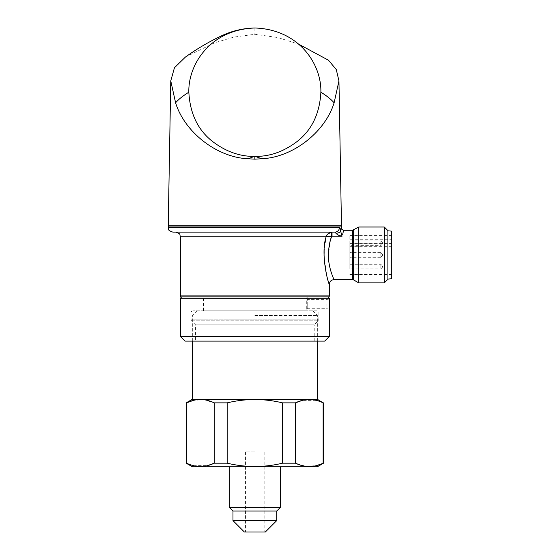 <?xml version="1.0" encoding="UTF-8"?>
<svg xmlns="http://www.w3.org/2000/svg" width="560" height="560" viewBox="0 0 560 560"><rect width="100%" height="100%" fill="white"/><g stroke="black" fill="none" stroke-linecap="round" stroke-linejoin="round"><path stroke-width="0.42" stroke-dasharray="2.8 2.1" d="M244.377 532L265.335 532M254.856 451.913L245.546 451.913L254.856 451.913M254.856 310.821L312.711 310.821L254.856 310.821M254.856 315.483L317.366 315.483L254.856 315.483M192.346 399.294L317.366 399.294M192.458 466.809L317.254 466.809M229.299 507.374L280.413 507.374M232.974 511.049L276.738 511.049M232.974 520.59L276.738 520.59M323.54 463.183L323.127 463.183L323.127 402.857L323.54 402.857M323.127 402.857L316.659 400.477M316.127 400.344L302.253 400.393M282.527 402.857C273.476 400.68 264.25 399.56 254.856 399.497C245.553 399.546 236.327 400.666 227.185 402.857L214.249 402.857L214.249 463.183L227.185 463.183C236.327 465.374 245.553 466.494 254.856 466.543C264.25 466.48 273.476 465.36 282.527 463.183L282.527 402.857L295.463 402.857L295.463 463.183L305.914 466.333L316.512 465.598M282.527 463.183L295.463 463.183M186.172 463.183L193.053 465.556M193.585 465.696L207.634 465.598M227.185 402.857L227.185 463.183M186.172 402.857L186.585 402.857L186.585 463.183M214.249 402.857L203.882 399.714L193.375 400.393M254.856 466.809L229.299 466.809L254.856 466.809M326.886 304.073L327.061 308.728L326.886 304.073M316.554 310.821L193.158 310.821L316.554 310.821A2.331 2.331 0 0 1 318.878 313.152L318.878 319.172A2.331 2.331 0 0 1 318.199 320.817L314.223 324.793L195.489 324.793L314.223 324.793L314.223 341.089L195.489 341.089L314.223 341.089M193.158 310.821A2.331 2.331 0 0 0 190.834 313.152L190.834 319.172A2.331 2.331 0 0 0 191.513 320.817L195.489 324.793L195.489 341.089M307.706 296.856L306.306 298.249L306.306 310.821L203.406 310.821L203.406 298.249L306.306 298.249L203.406 298.249L202.006 296.856L307.706 296.856L202.006 296.856M203.406 310.821L306.306 310.821M341.467 225.148L168.245 225.148M185.36 57.12L214.837 42.714L233.87 37.1L254.856 34.272L277.83 37.562L298.55 44.1M358.75 227.01L358.75 282.884M384.3 227.01L384.3 282.884M387.093 229.803L387.093 280.091M328.377 254.947C328.3 268.324 334.208 279.818 334.012 279.629C334.201 279.811 328.307 268.352 328.377 254.947L330.463 240.107M172.907 232.134L334.894 232.134L337.092 234.458L342.034 236.229L342.839 233.317M335.993 233.31A4.655 2.296 175.4 0 0 340.606 231.007L342.034 236.229L332.031 236.229L332.031 232.134L334.894 232.134L331.317 232.183A2.331 0.378 -98.2 0 0 331.198 233.758A2.331 0.378 -98.2 0 0 331.66 236.25L326.13 236.789L324.128 251.587M169.176 225.148L340.529 225.148L169.176 225.148M329.357 309.176L327.061 308.728L307.237 308.728L307.237 304.073L307.237 308.728A6.986 6.986 0 0 1 306.306 309.596C305.963 310.072 305.956 298.074 306.306 298.55A6.986 6.986 0 0 1 307.237 299.418L307.237 304.073L307.237 299.418L327.061 299.418L329.357 298.963L329.273 300.349M327.957 296.856L181.748 296.856L327.957 296.856M391.755 278.754L391.755 231.14M387.093 237.825L387.093 279.16L387.093 237.825M382.438 255.444L382.438 254.247L382.438 255.444M382.438 267.085L382.438 265.888L382.438 267.085M382.438 243.803L382.438 242.606L382.438 243.803M349.846 256.592L349.846 252.623L349.846 256.592M349.846 268.233L349.846 264.257L349.846 268.233M349.846 244.951L349.846 240.982L349.846 244.951M349.846 268.779L349.846 235.389L349.846 242.109L391.755 242.109L391.755 246.33L391.755 243.236L349.846 243.236L349.846 268.779M391.755 243.236L391.755 274.505L391.755 235.389L391.755 239.288L349.846 239.288M391.755 243.425L349.846 243.425L349.846 246.057L349.846 243.236M349.846 243.425L349.846 242.109M349.846 246.057L391.755 246.057L349.846 246.057M391.755 239.288L391.755 242.109M180.355 298.249L329.357 298.249M185.01 341.089L324.702 341.089M329.357 336.434L180.355 336.434M329.266 300.461L329.168 303.926M329.168 304.066L329.203 306.117M181.286 296.856L328.426 296.856M328.23 233.646L326.13 236.789L180.355 236.789M332.031 232.134L175.7 232.134L332.031 232.134M324.058 255.822L326.753 275.695L329.357 284.284M334.894 232.134A4.655 4.55 90 0 0 339.444 227.472L168.245 227.472M341.236 228.725L340.83 230.167M254.856 28L254.856 34.272M191.513 320.817L318.199 320.817L191.513 320.817M190.834 319.172L318.878 319.172L190.834 319.172M190.834 313.152L318.878 313.152L190.834 313.152M353.535 230.02L353.535 279.874M352.604 230.272L352.604 279.629M380.807 253.302L380.807 257.278L380.807 253.302M380.807 264.943L380.807 268.919L380.807 264.943M380.807 241.661L380.807 245.637L380.807 241.661M168.245 226.079L341.467 226.079M329.357 295.925L180.355 295.925M245.546 451.913L245.546 532M312.711 310.821L317.366 315.483L317.366 341.089M197.001 310.821L192.346 315.483L192.346 341.089M264.166 451.913L264.166 532M329.357 298.963L327.061 299.418M380.807 252.623L382.438 254.247L380.807 252.623L349.846 252.623L380.807 252.623M349.846 264.257L380.807 264.257L382.438 265.888M349.846 240.982L380.807 240.982L382.438 242.606M391.755 274.505L349.846 274.505M391.755 235.389L349.846 235.389M380.807 257.278L349.846 257.278L380.807 257.278L382.438 255.647L380.807 257.278M382.438 244.006L380.807 245.637L349.846 245.637M382.438 267.288L380.807 268.919L349.846 268.919M391.755 246.33L349.846 246.33"/><path stroke-width="0.84" d="M317.366 341.089L317.366 399.294L192.346 399.294L186.172 402.857L186.172 463.183L186.585 463.183L186.585 402.857L186.172 402.857M280.413 466.809L280.413 507.374L229.299 507.374L232.974 511.049L232.974 520.59L276.738 520.59L276.738 511.049L232.974 511.049M276.738 520.59L265.335 532L244.377 532L232.974 520.59M227.185 463.183L227.185 402.857C236.327 400.666 245.553 399.546 254.856 399.497C264.25 399.56 273.476 400.68 282.527 402.857L282.527 463.183C273.476 465.36 264.25 466.48 254.856 466.543C245.553 466.494 236.327 465.374 227.185 463.183L214.249 463.183C205.079 467.628 195.86 467.628 186.585 463.183M302.253 400.393L295.463 402.857L282.527 402.857M295.463 463.183L295.463 402.857C304.633 398.412 313.852 398.412 323.127 402.857L323.127 463.183C313.957 467.628 304.738 467.628 295.463 463.183L282.527 463.183M317.366 399.294L323.127 402.857M316.659 400.477L316.127 400.344M323.54 402.857L323.54 463.183L317.254 466.809L192.458 466.809L186.172 463.183M316.512 465.598L323.54 463.183M193.053 465.556L193.585 465.696M207.634 465.598L214.249 463.183L214.249 402.857L227.185 402.857M193.375 400.393L186.585 402.857C195.755 398.412 204.974 398.412 214.249 402.857M329.357 309.176L329.357 298.249L180.355 298.249L180.355 336.434L329.357 336.434L329.329 308.819M298.55 44.1L328.468 60.214L336.28 69.559L338.947 80.906L334.117 102.795C325.017 132.391 292.663 157.409 261.737 158.753L254.856 159.152L247.975 158.753C217.049 157.409 184.695 132.391 175.595 102.795L170.765 80.906L174.44 67.774L185.36 57.12C197.127 48.664 209.678 41.342 223.006 35.14C233.142 30.604 243.761 28.224 254.849 28L254.856 28C299.502 29.477 321.636 64.659 320.873 92.204C319.718 113.498 311.885 129.864 297.374 141.309C284.032 151.522 269.997 156.555 255.276 156.408L254.436 156.408C239.736 156.555 225.722 151.536 212.387 141.351C197.862 129.934 190.008 113.547 188.839 92.204C188.076 64.659 210.21 29.477 254.856 28M170.765 80.906L168.245 225.148L341.467 225.148L338.947 80.906M342.839 233.317L343.791 230.272C342.118 229.845 341.341 229.075 341.467 227.941L341.467 226.079L168.245 226.079L168.245 227.472L339.444 227.472C340.018 227.528 340.403 228.704 340.606 231.007L341.236 228.725M330.463 240.107L331.66 236.25L326.13 236.789L180.355 236.789L180.355 295.925A0.931 0.931 0 0 0 181.286 296.856L328.426 296.856A0.931 0.931 0 0 0 329.357 295.925L329.357 284.284C328.538 284.837 320.236 254.198 326.13 236.789C326.711 234.556 328.44 233.023 331.317 232.183A2.331 0.378 -98.2 0 0 331.198 233.758A2.331 0.378 -98.2 0 0 331.66 236.25L332.031 236.229L331.66 236.25C329.749 241.15 328.65 247.38 328.377 254.947C328.3 268.324 334.208 279.818 334.012 279.629C334.201 279.811 328.307 268.352 328.377 254.947M384.3 282.884L384.3 227.01L387.093 229.803L387.093 280.091L384.3 282.884L358.75 282.884L358.75 227.01L352.604 230.272L343.791 230.272M342.034 236.229C344.316 228.34 344.316 228.34 342.034 236.229C339.619 235.921 337.603 234.955 335.993 233.31A4.655 2.296 -4.6 0 0 340.606 231.007L342.034 236.229L332.031 236.229L332.031 232.134L328.23 233.646M341.467 226.079A0.931 0.931 0 0 0 340.529 225.148M168.245 226.079A0.931 0.931 0 0 1 169.176 225.148M329.357 336.434L324.702 341.089L185.01 341.089L180.355 336.434M181.748 296.856L180.355 298.249M327.957 296.856L329.357 298.249M387.093 230.734L391.755 231.14L391.755 278.754L387.093 279.16M329.203 306.117L329.266 307.671M329.28 307.965L329.329 308.742M324.128 251.587L324.058 255.822M340.417 229.495L339.444 227.472A4.655 4.55 -90 0 1 334.894 232.134L172.907 232.134C169.722 231.021 168.315 230.118 168.679 229.425L168.245 227.472M335.993 233.31L334.894 232.134M340.83 230.167L340.606 231.007M334.117 102.795C331.016 99.253 326.599 95.725 320.873 92.204M175.595 102.795C178.605 99.33 183.022 95.795 188.839 92.204M261.737 158.753L255.276 156.408M254.436 156.408L247.975 158.753M254.856 159.152L254.856 156.408M180.355 295.925L329.357 295.925M352.604 230.272L352.604 279.629L353.535 279.874L353.535 230.02M276.738 511.049L280.413 507.374M229.299 466.809L229.299 507.374M192.346 341.089L192.346 399.294M384.3 227.01L358.75 227.01M180.355 236.789L179.879 234.738C180.18 234.045 178.787 233.177 175.7 232.134M329.357 284.284C329.637 281.463 331.191 279.909 334.012 279.629L352.604 279.629M353.535 279.874L358.75 282.884"/></g></svg>
